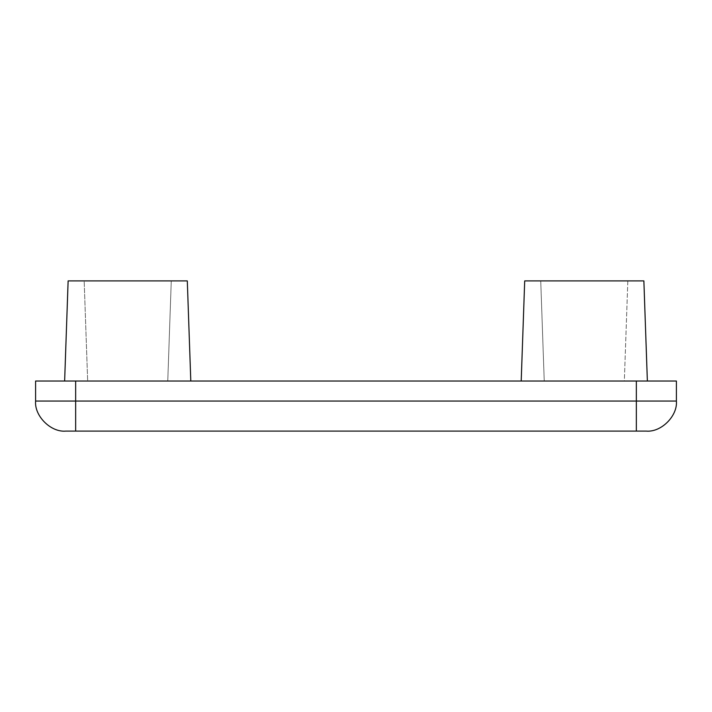 <?xml version="1.0" encoding="UTF-8"?>
<svg xmlns="http://www.w3.org/2000/svg" width="712" height="712" viewBox="0 0 712 712"><rect width="100%" height="100%" fill="white"/><g stroke="black" fill="none" stroke-linecap="round" stroke-linejoin="round"><path stroke-width="0.53" stroke-dasharray="3.56 2.67" d="M676.4 401.052L676.4 381.027L35.6 381.027L35.6 401.052C34.256 415.915 50.774 432.433 65.638 431.098L646.362 431.098C661.226 432.433 677.744 415.915 676.4 401.052L636.35 401.052L636.35 381.027M190.798 381.027L64.632 381.027L190.798 381.027L64.632 381.027L190.798 381.027L187.3 280.902L68.129 280.902L187.3 280.902L68.129 280.902L64.632 381.027M167.765 381.027L87.665 381.027L84.167 280.902L171.263 280.902L84.167 280.902L171.263 280.902L84.167 280.902L87.665 381.027L167.765 381.027L87.665 381.027L167.765 381.027L171.263 280.902L167.765 381.027M647.368 381.027L521.202 381.027L647.368 381.027L521.202 381.027L647.368 381.027L643.871 280.902L524.699 280.902L643.871 280.902L524.699 280.902L521.202 381.027M627.833 280.911L624.335 381.027L544.235 381.027L540.737 280.902L627.833 280.902L540.737 280.902L627.833 280.902L540.737 280.902L544.235 381.027L624.335 381.027L544.235 381.027L624.335 381.027L627.833 280.902M636.35 431.098L636.35 401.052L75.65 401.052L75.65 381.027M75.65 431.098L75.65 401.052L35.6 401.052"/><path stroke-width="1.07" d="M676.4 401.052C677.744 415.915 661.226 432.433 646.362 431.098L75.65 431.098L75.65 401.052L676.4 401.052L676.4 381.027L35.6 381.027L35.6 401.052L75.65 401.052L75.65 381.027M75.65 431.098L65.638 431.098C50.774 432.433 34.256 415.915 35.6 401.052M64.632 381.027L68.129 280.902L187.3 280.902L190.798 381.027M521.202 381.027L524.699 280.902L643.871 280.902L647.368 381.027M636.35 431.098L636.35 381.027"/></g></svg>
